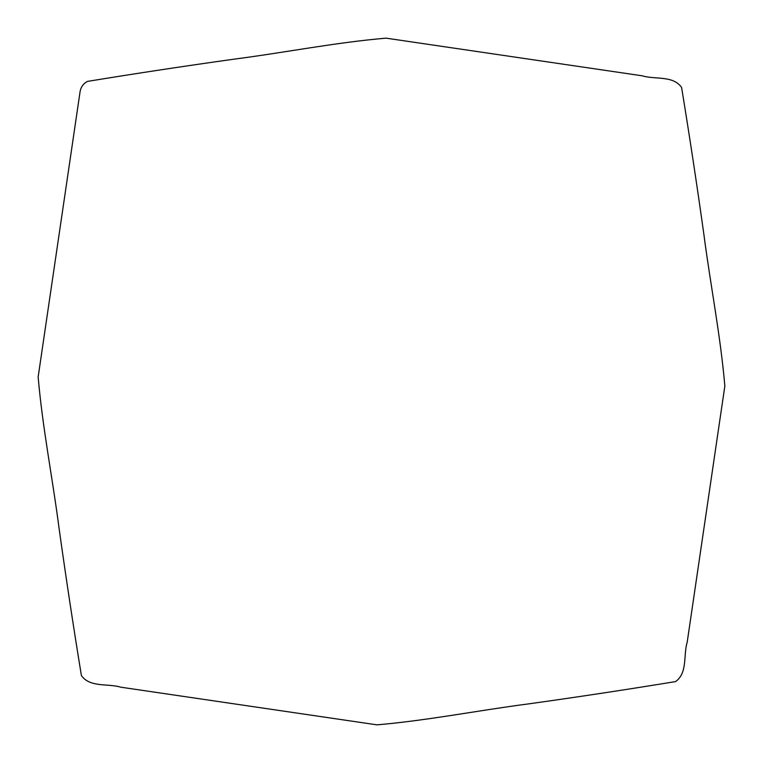 <?xml version="1.0" encoding="UTF-8"?>
<svg xmlns="http://www.w3.org/2000/svg" width="763" height="763" viewBox="0 0 763 763"><rect width="100%" height="100%" fill="white"/><g stroke="black" fill="none" stroke-linecap="round" stroke-linejoin="round"><path stroke-width="1.14" d="M38.15 376.979C42.509 427.69 52.571 478.115 59.123 528.721C65.99 577.81 73.42 626.747 81.403 675.551C89.986 687.816 107.945 683.228 120.802 687.196L376.979 724.85C427.69 720.482 478.115 710.429 528.721 703.867C577.81 697.01 626.747 689.58 675.551 681.597C687.806 673.004 683.228 655.055 687.196 642.198L724.85 386.021C720.482 335.31 710.429 284.885 703.867 234.279C697 185.19 689.58 136.253 681.597 87.449C673.004 75.184 655.055 79.772 642.198 75.804L386.021 38.15C335.31 42.518 284.885 52.571 234.279 59.133C185.19 65.99 136.253 73.42 87.449 81.403C83.053 83.796 80.563 87.487 79.962 92.466L38.15 376.979"/></g></svg>
